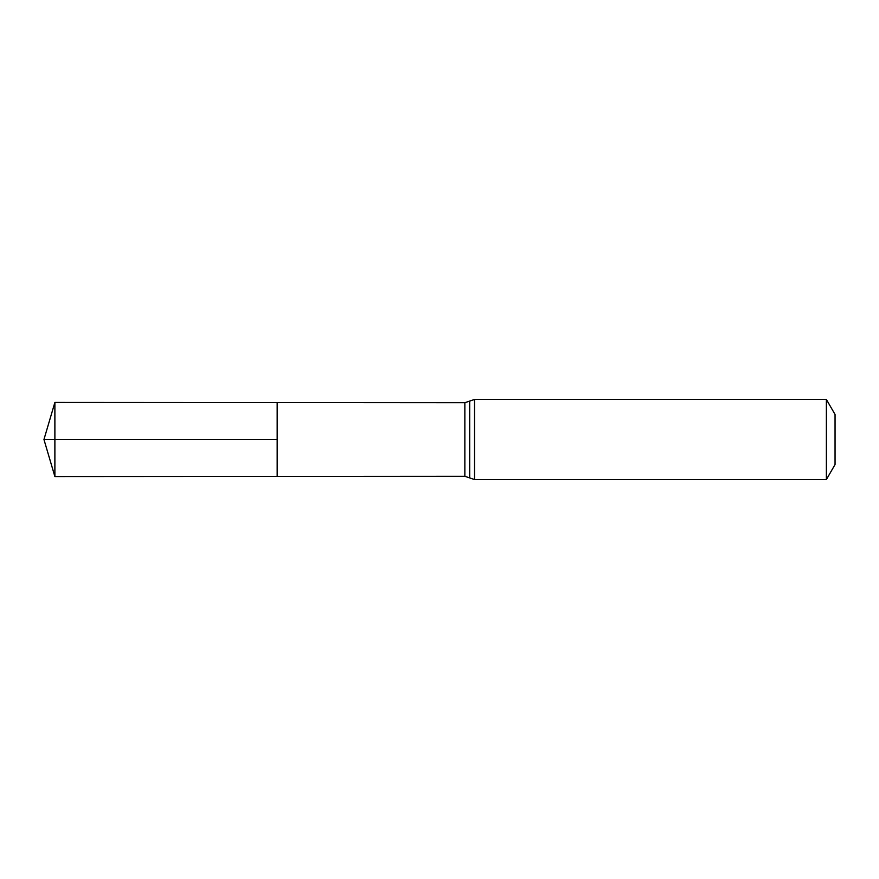 <?xml version="1.0" encoding="UTF-8"?>
<svg xmlns="http://www.w3.org/2000/svg" width="879" height="879" viewBox="0 0 879 879"><rect width="100%" height="100%" fill="white"/><g stroke="black" fill="none" stroke-linecap="round" stroke-linejoin="round"><path stroke-width="0.66" stroke-dasharray="4.39 3.3" d="M277.171 402.582L277.171 476.418L277.171 402.582M835.05 414.47L835.05 464.53M826.381 399.44L826.381 479.56M54.883 402.45L54.883 476.55M54.883 439.5L277.171 439.5M464.859 402.703L464.859 476.297M474.55 399.44L474.55 479.56M469.705 401.077L469.705 477.923"/><path stroke-width="1.32" d="M277.171 439.5L277.171 402.582L54.883 402.45L54.883 476.55L277.171 476.418L277.171 402.582L464.859 402.703L464.859 476.297L277.171 476.418L277.171 439.5M826.381 399.44L826.381 479.56L835.05 464.53L835.05 414.47L826.381 399.44L474.55 399.44L464.859 402.703M54.883 476.55L43.95 439.5L277.171 439.5L54.883 439.5M826.381 479.56L474.55 479.56L474.55 399.44M474.55 479.56L469.705 477.923L469.705 401.077M469.705 477.923L464.859 476.297M43.95 439.5L54.883 402.45"/></g></svg>
